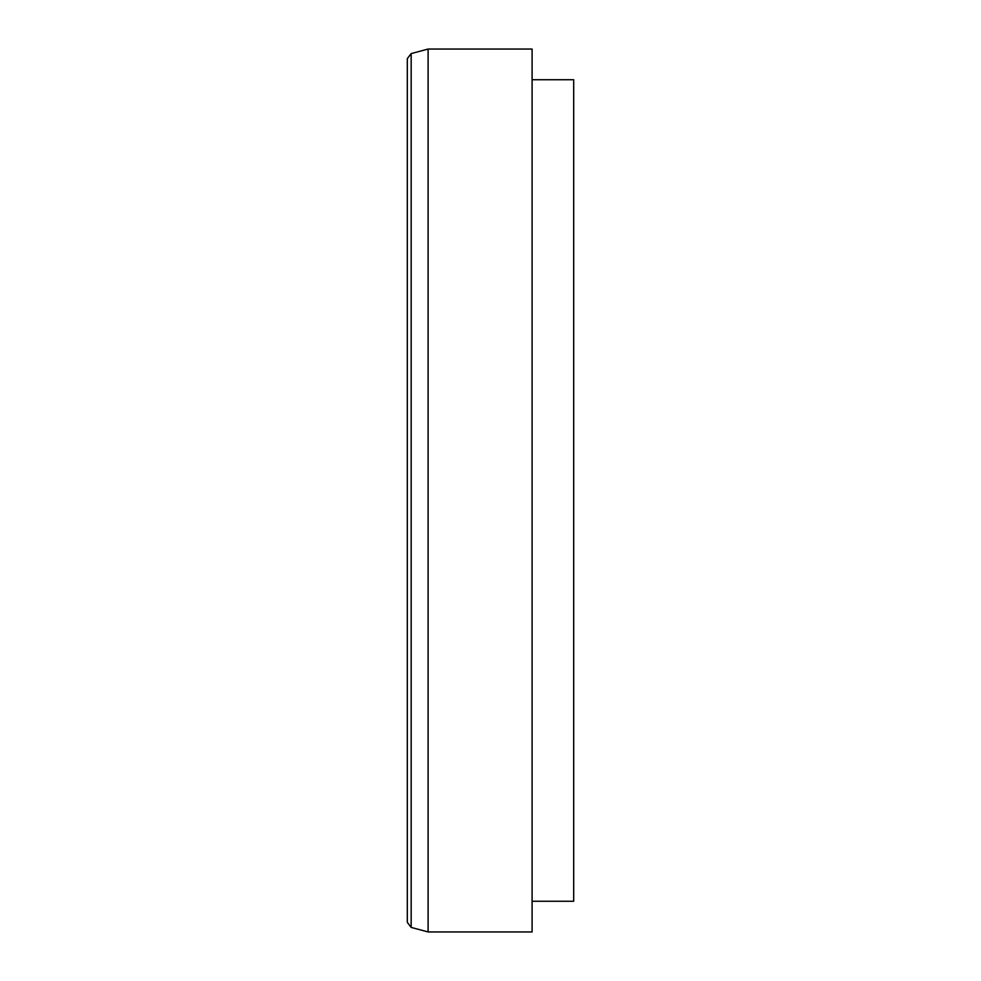 <?xml version="1.0" encoding="UTF-8"?>
<svg xmlns="http://www.w3.org/2000/svg" width="981" height="981" viewBox="0 0 981 981"><rect width="100%" height="100%" fill="white"/><g stroke="black" fill="none" stroke-linecap="round" stroke-linejoin="round"><path stroke-width="1.47" d="M411.162 927.413L411.162 53.587L407.311 58.615L407.311 922.385L411.162 927.413L428.108 931.95L532.094 931.95L532.094 49.05L428.108 49.05L428.108 931.95M532.094 79.731L573.689 79.731L573.689 901.269L532.094 901.269M411.162 53.587L428.108 49.05"/></g></svg>
